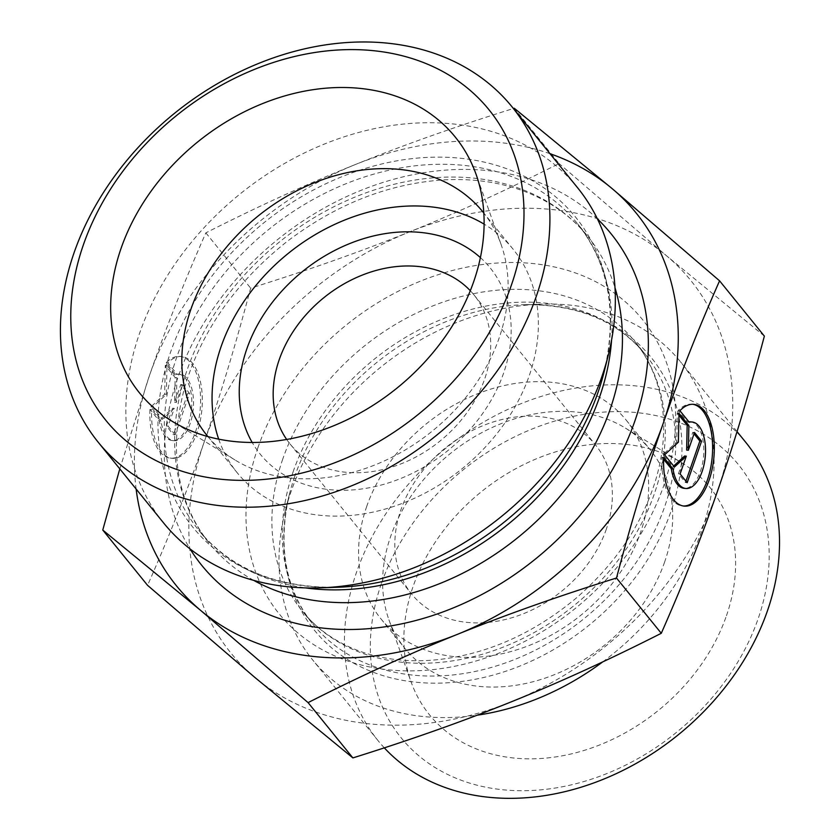 <?xml version="1.0" encoding="UTF-8"?>
<svg xmlns="http://www.w3.org/2000/svg" width="840" height="840" viewBox="0 0 840 840"><rect width="100%" height="100%" fill="white"/><g stroke="black" fill="none" stroke-linecap="round" stroke-linejoin="round"><path stroke-width="0.63" stroke-dasharray="4.2 3.15" d="M679.896 410.718L678.185 410.56L687.498 422.058A33.39 16.359 -84.7 0 1 688.884 421.817M663.705 457.391L661.994 457.233A51.104 25.043 95.3 0 0 682.49 505.953A51.104 25.043 95.3 0 0 683.351 506.006M692.843 404.303A51.104 25.043 95.3 0 0 691.992 404.187A51.104 25.043 95.3 0 0 678.185 410.56M689.21 422.216L687.498 422.058M690.344 421.827A33.39 16.359 -84.7 0 1 703.532 456.593A33.39 16.359 -84.7 0 1 684.138 488.324M663.621 459.26L661.994 457.233M694.04 433.839L692.8 432.317L686.637 450.093M694.512 432.474L692.8 432.317M678.951 415.212L677.282 413.154L676.673 442.029L662.886 454.64L672.767 466.841L673.68 466.001M678.993 413.312L677.282 413.154M678.384 442.187L676.673 442.029M664.598 454.797L662.886 454.64M674.478 466.998L672.767 466.841M684.579 456.026L678.416 473.802L685.472 482.517L685.944 481.142M680.127 473.959L678.416 473.802M687.183 482.675L685.472 482.517M149.982 409.437A51.104 25.043 95.3 0 0 170.478 458.157A51.104 25.043 95.3 0 0 200.161 409.605A51.104 25.043 95.3 0 0 179.981 356.391A51.104 25.043 95.3 0 0 166.173 362.764L175.487 374.262A33.39 16.359 -84.7 0 1 178.332 374.031A33.39 16.359 -84.7 0 1 191.52 408.796A33.39 16.359 -84.7 0 1 172.127 440.528A33.39 16.359 -84.7 0 1 159.296 420.935L149.982 409.437L151.694 409.594L161.007 421.092A33.39 16.359 95.3 0 0 173.838 440.685A33.39 16.359 95.3 0 0 193.232 408.954A33.39 16.359 95.3 0 0 180.043 374.189A33.39 16.359 95.3 0 0 177.198 374.419L167.885 362.922A51.104 25.043 -84.7 0 1 181.692 356.548A51.104 25.043 -84.7 0 1 201.873 409.763A51.104 25.043 -84.7 0 1 172.19 458.315A51.104 25.043 -84.7 0 1 151.694 409.594M166.173 362.764L167.885 362.922M159.296 420.935L161.007 421.092M175.487 374.262L177.198 374.419M175.172 434.879L168.116 426.163L174.279 408.387L162.466 419.202L152.597 407.001L166.373 394.391L166.982 365.516L176.862 377.706L176.337 402.455L182.511 384.678L189.567 393.382L175.172 434.879L173.46 434.721L187.856 393.225L180.799 384.52L174.626 402.297L175.151 377.548L165.27 365.358L164.661 394.233L150.875 406.844L160.755 419.044L172.567 408.23L166.404 426.006L173.46 434.721M166.404 426.006L168.116 426.163M172.567 408.23L174.279 408.387M160.755 419.044L162.466 419.202M150.875 406.844L152.597 407.001M164.661 394.233L166.373 394.391M165.27 365.358L166.982 365.516M175.151 377.548L176.862 377.706M174.626 402.297L176.337 402.455M180.799 384.52L182.511 384.678M187.856 393.225L189.567 393.382M550 153.699A295.921 230.622 -39 0 0 355.215 164.588C402.812 145.299 455.826 126.514 514.259 108.245L559.051 163.537C507.14 189.861 457.359 212.615 409.689 231.819C362.093 251.108 309.078 269.892 250.646 288.151C235.473 345.345 219.902 396.858 203.941 442.722L203.889 442.869C188.024 488.754 169.239 536.245 147.567 585.344M119.795 468.867L149.478 375.48C165.365 329.543 184.149 281.998 205.853 232.859C257.764 206.546 307.556 183.782 355.215 164.588A295.921 230.622 -39 0 0 149.478 375.48A295.921 230.622 -39 0 0 136.112 489.006M205.853 232.859L250.646 288.151M764.369 336.116L666.55 255.801L559.051 163.537M207.921 436.601A177.555 138.38 -39 0 0 234.959 459.953A177.555 138.38 -39 0 0 499.128 338.026A177.555 138.38 -39 0 0 501.06 244.367A177.555 138.38 -39 0 0 483.83 213.077M286.681 439.478A118.367 92.253 -39 0 0 289.968 443.867A118.367 92.253 -39 0 0 394.391 466.263A118.367 92.253 -39 0 0 484.712 378.893A118.367 92.253 -39 0 0 473.918 294.84A118.367 92.253 -39 0 0 470.306 290.714M480.396 257.607A147.966 115.311 141 0 1 503.664 372.95A147.966 115.311 141 0 1 382.421 484.712A147.966 115.311 141 0 1 252.2 442.481M218.694 439.163A177.555 138.38 -39 0 0 237.248 472.805A177.555 138.38 -39 0 0 393.866 506.394A177.555 138.38 -39 0 0 529.357 375.333A177.555 138.38 -39 0 0 513.167 249.27A177.555 138.38 -39 0 0 484.113 224.133M163.653 523.005A266.333 207.564 141 0 1 239.946 194.072A266.333 207.564 141 0 1 577.542 187.698M203.941 442.722A295.921 230.622 141 0 1 409.689 231.819A295.921 230.622 141 0 1 666.55 255.801A295.921 230.622 141 0 1 717.665 490.675A295.921 230.622 141 0 1 511.917 701.578A295.921 230.622 141 0 1 255.055 677.597A295.921 230.622 141 0 1 203.889 442.869M664.671 561.908A157.826 122.997 141 0 1 544.236 678.405A157.826 122.997 141 0 1 405.017 648.553A157.826 122.997 141 0 1 388.909 619.752A157.826 122.997 141 0 1 390.631 536.498A157.826 122.997 141 0 1 625.453 428.117A157.826 122.997 141 0 1 650.286 449.852A157.826 122.997 141 0 1 664.671 561.908M726.464 615.71A180.516 140.679 -39 0 0 681.607 462.683A180.516 140.679 -39 0 0 413.038 586.635A180.516 140.679 -39 0 0 411.065 681.86A180.516 140.679 -39 0 0 566.57 754.961A180.516 140.679 -39 0 0 726.464 615.71M366.587 506.814A157.826 122.997 141 0 1 487.022 390.327A157.826 122.997 141 0 1 626.241 420.179A157.826 122.997 141 0 1 581.038 615.101A157.826 122.997 141 0 1 380.971 618.88A157.826 122.997 141 0 1 366.587 506.814M606.375 529.053A118.367 92.253 141 0 1 516.043 616.424A118.367 92.253 141 0 1 411.632 594.038A118.367 92.253 141 0 1 445.536 447.846A118.367 92.253 141 0 1 595.581 445.011A118.367 92.253 141 0 1 606.375 529.053M602.731 661.889A236.744 184.506 -39 0 0 680.484 361.778A236.744 184.506 -39 0 0 541.159 304.143A236.744 184.506 -39 0 0 291.007 491.736A236.744 184.506 -39 0 0 285.117 511.581A236.744 184.506 -39 0 0 312.585 659.831A236.744 184.506 -39 0 0 477.162 715.197M384.31 747.852A236.744 184.506 141 0 1 378.021 740.597A236.744 184.506 141 0 1 356.444 572.502A236.744 184.506 141 0 1 537.086 397.761A236.744 184.506 141 0 1 745.92 442.544M381.35 583.695A217.014 169.124 -39 0 0 607.351 773.367A217.014 169.124 -39 0 0 720.552 446.45A217.014 169.124 -39 0 0 381.35 583.695M597.419 218.915A263.372 205.254 -39 0 0 277.127 239.978A263.372 205.254 -39 0 0 190.071 548.929M253.785 580.409A243.642 189.882 141 0 1 209.234 543.228A243.642 189.882 141 0 1 279.027 242.319A243.642 189.882 141 0 1 587.864 236.481A243.642 189.882 141 0 1 614.996 287.774M611.583 339.98A243.642 189.882 -39 0 0 577.5 223.681A243.642 189.882 -39 0 0 268.653 229.52A243.642 189.882 -39 0 0 198.87 530.439A243.642 189.882 -39 0 0 305.56 587.905M337.869 587.255A246.288 191.94 141 0 1 163.285 377.548A246.288 191.94 141 0 1 435.33 157.153A246.288 191.94 141 0 1 604.244 371.448C617.663 312.575 608.748 263.319 577.5 223.681L587.864 236.481C571.904 216.835 551.345 202.031 526.187 192.066C500.892 182.185 472.889 178.154 442.187 179.991C387.419 183.981 335.654 204.53 286.881 241.637C235.746 282.324 201.705 330.781 184.758 387.009C168.221 449.253 176.369 501.333 209.234 543.228L198.87 530.439C231.158 569.216 277.494 588.158 337.869 587.255M257.849 447.878A233.783 182.196 141 0 1 623.259 300.017A233.783 182.196 141 0 1 501.312 652.197A233.783 182.196 141 0 1 257.849 447.878M294.714 476.448A216.699 168.882 -39 0 0 289.328 494.613A216.699 168.882 -39 0 0 437.945 683.162A216.699 168.882 -39 0 0 677.303 489.248A216.699 168.882 -39 0 0 523.688 304.742A216.699 168.882 -39 0 0 294.714 476.448M293.118 471.86A214.053 166.824 141 0 1 456.456 313.866A214.053 166.824 141 0 1 645.278 354.354A214.053 166.824 141 0 1 583.968 618.712A214.053 166.824 141 0 1 312.637 623.847A214.053 166.824 141 0 1 293.118 471.86M282.755 459.07A214.053 166.824 -39 0 0 302.264 611.048A214.053 166.824 -39 0 0 573.605 605.924A214.053 166.824 -39 0 0 634.904 341.555A214.053 166.824 -39 0 0 446.093 301.067A214.053 166.824 -39 0 0 282.755 459.07M693.703 404.344L691.992 404.187M684.201 506.111L682.49 505.953M170.478 458.157L172.19 458.315M179.981 356.391L181.692 356.548M172.127 440.528L173.838 440.685M178.332 374.031L180.043 374.189M501.06 244.367L476.018 174.153M234.959 459.953L171.476 420.882M513.167 249.27L482.947 211.964M237.248 472.805L207.018 435.498M388.909 619.752L411.065 681.86M625.453 428.117L681.607 462.683M380.971 618.88L405.017 648.553M626.241 420.179L650.286 449.852M289.968 443.867L411.632 594.038M473.918 294.84L595.581 445.011M285.117 511.581L289.328 494.613C277.589 546.252 285.358 589.333 312.637 623.847L302.264 611.048C316.123 628.11 333.994 641.004 355.877 649.719C378.578 658.634 403.788 662.141 431.529 660.25C482.969 655.956 530.891 635.492 575.295 598.868C616.172 563.63 643.303 522.827 656.723 476.469C663.884 450.44 665.522 425.702 661.658 402.266C657.688 378.945 648.774 358.712 634.904 341.555L645.278 354.354C617.169 320.512 576.639 303.975 523.688 304.742L541.159 304.143M737.037 431.582L680.484 361.778M378.021 740.597L312.585 659.831"/><path stroke-width="1.26" d="M679.896 410.718A51.104 25.043 -84.7 0 1 693.703 404.344A51.104 25.043 -84.7 0 1 713.885 457.558A51.104 25.043 -84.7 0 1 684.201 506.111A51.104 25.043 -84.7 0 1 663.705 457.391L673.019 468.888A33.39 16.359 95.3 0 0 685.85 488.481A33.39 16.359 95.3 0 0 705.243 456.75A33.39 16.359 95.3 0 0 692.055 421.985A33.39 16.359 95.3 0 0 689.21 422.216L679.896 410.718M683.351 506.006A51.104 25.043 95.3 0 0 712.173 457.401A51.104 25.043 95.3 0 0 692.843 404.303M688.884 421.817A33.39 16.359 -84.7 0 1 690.344 421.827L692.055 421.985M685.85 488.481L684.138 488.324A33.39 16.359 -84.7 0 1 671.307 468.731L663.621 459.26M673.019 468.888L671.307 468.731M701.578 441.189L687.183 482.675L680.127 473.959L686.291 456.183L674.478 466.998L664.598 454.797L678.384 442.187L678.993 413.312L688.874 425.502L688.349 450.251L694.512 432.474L701.578 441.189L699.856 441.021L694.04 433.839M688.349 450.251L686.637 450.093L687.162 425.344L678.951 415.212M688.874 425.502L687.162 425.344M673.68 466.001L684.579 456.026L686.291 456.183M685.944 481.142L699.856 441.021M513.398 108.517L514.259 108.245L612.077 188.559L719.575 280.822C697.893 329.91 679.119 377.401 663.243 423.286A295.921 230.622 -39 0 0 612.077 188.559A295.921 230.622 -39 0 0 550 153.699M616.486 578.004C558.065 596.274 505.05 615.048 457.454 634.337A295.921 230.622 -39 0 0 663.191 423.433C647.241 469.298 631.67 520.821 616.486 578.004L661.279 633.297C682.983 584.157 701.778 536.613 717.665 490.675C733.625 444.822 749.186 393.298 764.369 336.116L719.575 280.822M308.081 702.618L200.592 610.355A295.921 230.622 -39 0 0 457.454 634.337C409.784 653.541 359.993 676.305 308.081 702.618L352.884 757.911C411.306 739.641 464.32 720.867 511.917 701.578C559.587 682.374 609.378 659.61 661.279 633.297M136.112 489.006A295.921 230.622 -39 0 0 200.592 610.355L102.764 530.051L119.795 468.867M102.764 530.051L147.567 585.344L255.055 677.597L352.884 757.911M483.83 213.077A177.555 138.38 -39 0 0 482.947 211.964A177.555 138.38 -39 0 0 326.319 178.374A177.555 138.38 -39 0 0 190.838 309.435A177.555 138.38 -39 0 0 207.018 435.498A177.555 138.38 -39 0 0 207.921 436.601M120.981 248.619A203.207 158.361 141 0 1 300.962 91.864A203.207 158.361 141 0 1 476.018 174.153A203.207 158.361 141 0 1 473.802 281.348A203.207 158.361 141 0 1 171.476 420.882A203.207 158.361 141 0 1 120.981 248.619M470.306 290.714A118.367 92.253 -39 0 0 323.873 297.675A118.367 92.253 -39 0 0 286.681 439.478M252.2 442.481A147.966 115.311 141 0 1 302.62 271.435A147.966 115.311 141 0 1 480.396 257.607M484.113 224.133A177.555 138.38 -39 0 0 288.099 253.523A177.555 138.38 -39 0 0 218.694 439.163M512.117 106.932L577.542 187.698A266.333 207.564 141 0 1 608.454 354.48A266.333 207.564 141 0 1 601.818 376.803A266.333 207.564 141 0 1 320.397 587.843A266.333 207.564 141 0 1 163.653 523.005L98.228 442.25A266.333 207.564 -39 0 0 333.165 492.618A266.333 207.564 -39 0 0 536.393 296.037A266.333 207.564 -39 0 0 512.117 106.932A266.333 207.564 -39 0 0 174.51 113.316A266.333 207.564 -39 0 0 98.228 442.25M511.487 284.844A246.603 192.192 141 0 1 126.021 440.811A246.603 192.192 141 0 1 254.667 69.311A246.603 192.192 141 0 1 511.487 284.844M477.162 715.197A236.744 184.506 -39 0 0 602.731 661.889M737.037 431.582L745.92 442.544A236.744 184.506 141 0 1 682.857 731A236.744 184.506 141 0 1 384.31 747.852M190.071 548.929A263.372 205.254 -39 0 0 422.257 618.723A263.372 205.254 -39 0 0 634.988 420.672A263.372 205.254 -39 0 0 597.419 218.915M614.996 287.774A243.642 189.882 141 0 1 610.082 409.479A243.642 189.882 141 0 1 253.785 580.409M305.56 587.905A243.642 189.882 -39 0 0 599.707 396.68A243.642 189.882 -39 0 0 611.583 339.98M608.454 354.48L604.244 371.448A246.288 191.94 141 0 1 598.111 392.091A246.288 191.94 141 0 1 337.869 587.255L320.397 587.843"/></g></svg>
